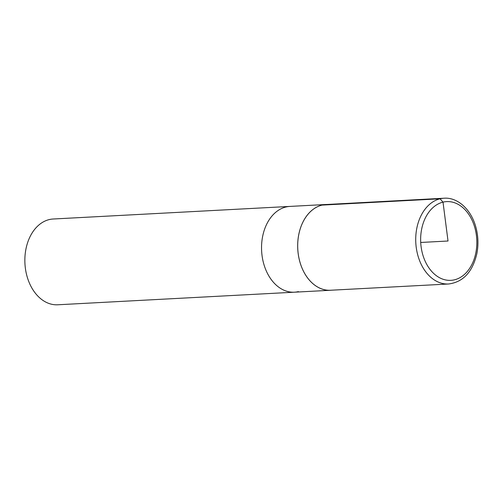<?xml version="1.0" encoding="UTF-8"?>
<svg xmlns="http://www.w3.org/2000/svg" width="503" height="503" viewBox="0 0 503 503"><rect width="100%" height="100%" fill="white"/><g stroke="black" fill="none" stroke-linecap="round" stroke-linejoin="round"><path stroke-width="0.75" d="M327.139 204.47A42.95 30.582 87 0 0 326.013 204.495L53.192 219.006A42.95 30.582 87 0 0 49.225 219.585A42.95 30.582 87 0 0 25.15 266.32A42.95 30.582 87 0 0 57.751 304.78L294.437 292.193A42.95 30.582 -93 0 1 261.623 250.928A42.95 30.582 -93 0 1 289.879 206.419A42.95 30.582 87 0 0 261.623 250.928A42.95 30.582 87 0 0 294.437 292.193L330.572 290.269A42.95 30.582 87 0 0 331.697 290.181M298.405 291.614A42.95 30.582 -93 0 1 294.437 292.193M326.013 204.495A42.95 30.582 87 0 0 322.046 205.073A42.95 30.582 87 0 0 297.971 251.808A42.95 30.582 87 0 0 330.572 290.269M444.048 198.22L326.007 204.526A42.918 30.557 87 0 0 322.052 205.105A42.918 30.557 87 0 0 297.99 251.802A42.918 30.557 87 0 0 330.565 290.244L448.613 283.994C463.181 282.089 472.606 271.928 476.894 253.499C478.693 243.942 478.164 234.517 475.31 225.231C469.833 207.657 456.366 197.17 444.048 198.22A42.95 30.582 87 0 0 440.087 198.798A42.95 30.582 87 0 0 416.012 245.527A42.95 30.582 87 0 0 448.613 283.994M322.052 205.105L440.087 198.798L443.011 202.143L448.022 241.012L420.715 242.465M454.479 279.813A39.423 28.067 87 0 0 476.259 234.36A39.423 28.067 87 0 0 443.011 202.143A39.423 28.067 87 0 0 421.225 247.595A39.423 28.067 87 0 0 454.479 279.813"/></g></svg>
